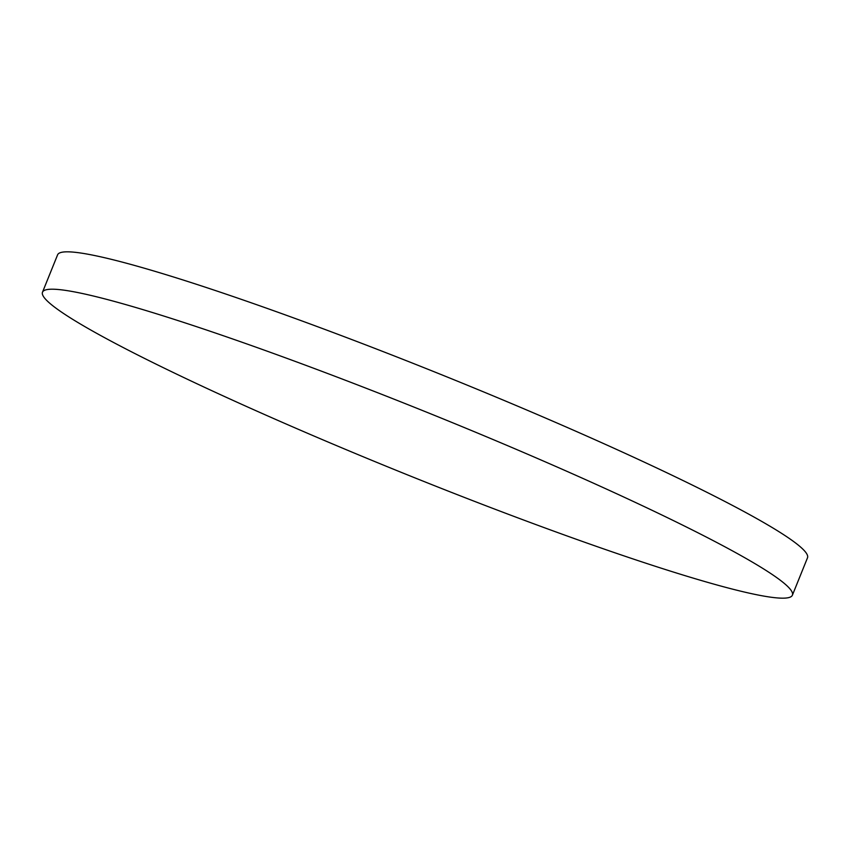 <?xml version="1.0" encoding="UTF-8"?>
<svg xmlns="http://www.w3.org/2000/svg" width="850" height="850" viewBox="0 0 850 850"><rect width="100%" height="100%" fill="white"/><g stroke="black" fill="none" stroke-linecap="round" stroke-linejoin="round"><path stroke-width="1.27" d="M739.511 554.774A404.398 32.651 -158 0 0 323.574 371.971A404.398 32.651 -158 0 0 42.5 292.198A404.398 32.651 -158 0 0 95.381 332.605A404.398 32.651 -158 0 0 511.328 515.408A404.398 32.651 -158 0 0 792.402 595.181A404.398 32.651 -158 0 0 739.511 554.774M792.402 595.181L807.5 557.802A404.398 32.651 -158 0 0 754.619 517.395A404.398 32.651 -158 0 0 338.672 334.592A404.398 32.651 -158 0 0 57.598 254.819L42.5 292.198"/></g></svg>
